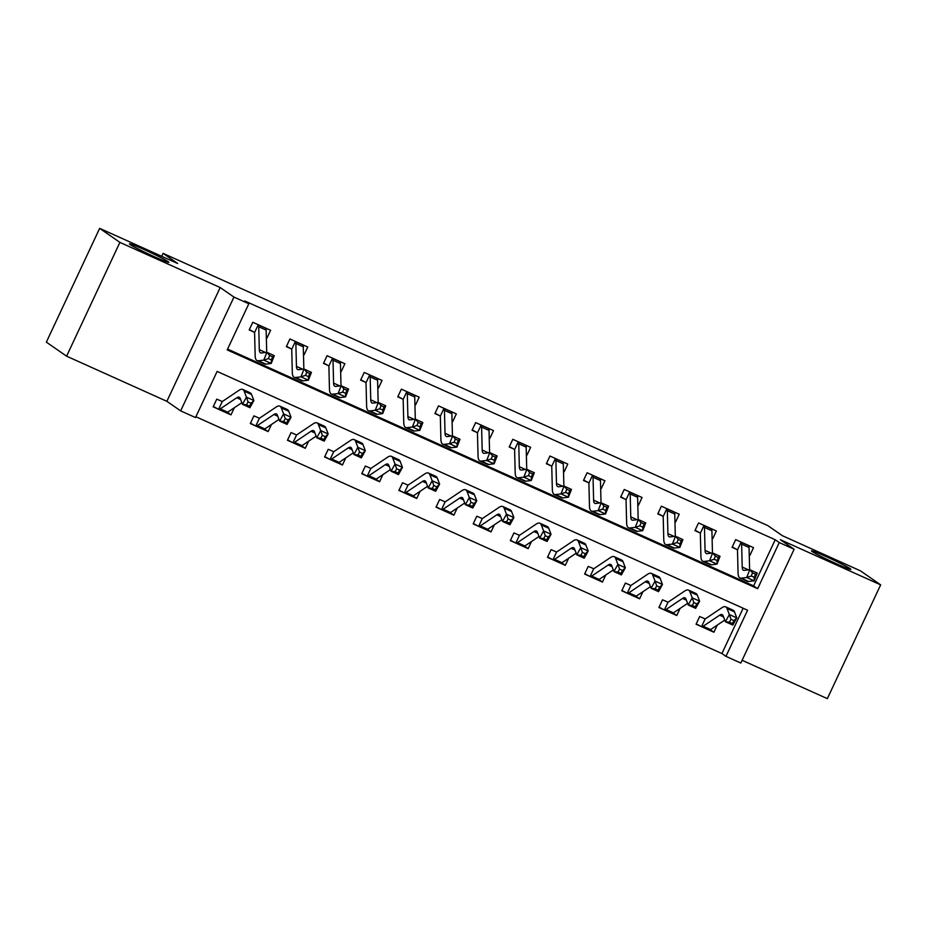 <?xml version="1.0" encoding="UTF-8"?>
<svg xmlns="http://www.w3.org/2000/svg" width="927" height="927" viewBox="0 0 927 927"><rect width="100%" height="100%" fill="white"/><g stroke="black" fill="none" stroke-linecap="round" stroke-linejoin="round"><path stroke-width="1.39" d="M168.169 261.657A21.761 1.101 -154.9 0 1 168.853 262.329A21.761 1.101 -154.9 0 1 151.53 255.423A21.761 1.101 -154.9 0 1 130.128 244.531A21.761 1.101 -154.9 0 1 129.444 243.871A21.761 1.101 -154.9 0 1 146.767 250.777A21.761 1.101 -154.9 0 1 168.169 261.657M850.175 568.68A21.761 1.101 -154.9 0 1 850.859 569.352A21.761 1.101 -154.9 0 1 833.535 562.434A21.761 1.101 -154.9 0 1 812.133 551.553A21.761 1.101 -154.9 0 1 811.449 550.881A21.761 1.101 -154.9 0 1 828.773 557.799A21.761 1.101 -154.9 0 1 850.175 568.68M195.516 417.556L180.649 410.87L233.952 297.08L248.818 303.766L227.208 349.896L757.649 588.691L779.259 542.562L794.126 549.259L740.824 663.037L725.957 656.351L747.568 610.221L217.127 371.426L195.516 417.556M166.883 401.321L220.186 287.544L119.896 242.387L99.652 228.355L46.35 342.144L66.593 356.177L166.883 401.321L180.649 410.87M742.11 660.279L827.347 698.645L880.65 584.856L780.36 539.711L794.126 549.259M195.898 416.744L721.913 653.547L725.957 656.351M119.896 242.387L66.593 356.177M99.652 228.355L177.66 263.477L163.082 253.372L767.823 525.609L782.4 535.713L860.407 570.823L880.65 584.856M721.913 653.547L743.141 608.228M730.997 619.306L729.41 622.179L732.388 623.523L733.975 620.65L730.997 619.306L729.352 614.555L736.78 617.892L732.817 625.076L725.389 621.739L729.352 614.555L727.058 608.529A25.504 7.277 -65.8 0 0 725.644 606.837A25.504 7.277 -65.8 0 0 721.924 607.706L705.412 618.784A3.395 0.973 114.2 0 1 705.169 618.9L699.665 616.536L696.073 624.219L700.916 626.397L696.247 623.836M717.231 625.134L713.894 632.249L708.958 630.036A11.9 3.395 -65.8 0 0 710.592 629.584L724.752 620.082M693.848 602.585L692.272 605.458L695.238 606.803L696.826 603.929L693.848 602.585L692.202 597.834L699.63 601.171L695.667 608.355L688.24 605.018L692.202 597.834L689.908 591.808A25.504 7.277 -65.8 0 0 688.494 590.105A25.504 7.277 -65.8 0 0 684.775 590.986L668.263 602.063A3.395 0.973 114.2 0 1 668.019 602.179L662.527 599.804L658.923 607.498L663.767 609.676L659.097 607.115M680.082 608.413L676.756 615.528L671.808 613.315A11.9 3.395 -65.8 0 0 673.442 612.863L687.614 603.361M656.71 585.864L655.122 588.738L658.089 590.07L659.676 587.197L656.71 585.864L655.053 581.102L662.481 584.45L658.529 591.635L651.09 588.286L655.053 581.102L652.759 575.088A25.504 7.277 -65.8 0 0 651.345 573.384A25.504 7.277 -65.8 0 0 647.625 574.253L631.113 585.343A3.395 0.973 114.2 0 1 630.881 585.458L625.377 583.083L621.774 590.777L626.617 592.956L621.947 590.395M642.932 591.681L639.607 598.796L634.659 596.582A11.9 3.395 -65.8 0 0 636.293 596.142L650.464 586.64M619.56 569.143L617.973 572.017L620.951 573.35L622.527 570.476L619.56 569.143L617.903 564.381L625.343 567.73L621.38 574.914L613.952 571.565L617.903 564.381L615.609 558.367A25.504 7.277 -65.8 0 0 614.195 556.663A25.504 7.277 -65.8 0 0 610.487 557.533L593.975 568.61A3.395 0.973 114.2 0 1 593.732 568.738L588.228 566.362L584.624 574.056L589.479 576.235L584.81 573.674M605.794 574.96L602.457 582.075L597.509 579.862A11.9 3.395 -65.8 0 0 599.143 579.421L613.315 569.92M582.411 552.422L580.823 555.296L583.801 556.629L585.389 553.755L582.411 552.422L580.765 547.66L588.193 551.009L584.23 558.193L576.803 554.844L580.765 547.66L578.471 541.646A25.504 7.277 -65.8 0 0 577.058 539.943A25.504 7.277 -65.8 0 0 573.338 540.812L556.826 551.889A3.395 0.973 114.2 0 1 556.582 552.017L551.078 549.641L547.486 557.336L552.33 559.514L547.66 556.953M568.645 558.239L565.308 565.354L560.371 563.141A11.9 3.395 -65.8 0 0 562.005 562.701L576.177 553.187M545.273 535.702L543.685 538.575L546.652 539.908L548.239 537.034L545.273 535.702L543.616 530.939L551.044 534.288L547.081 541.472L539.653 538.123L543.616 530.939L541.322 524.925A25.504 7.277 -65.8 0 0 539.908 523.222A25.504 7.277 -65.8 0 0 536.188 524.091L519.676 535.169A3.395 0.973 114.2 0 1 519.444 535.285L513.94 532.921L510.337 540.603L515.18 542.793L510.51 540.232M531.495 541.519L528.17 548.633L523.222 546.42A11.9 3.395 -65.8 0 0 524.856 545.98L539.027 536.466M508.123 518.981L506.536 521.855L509.514 523.187L511.09 520.314L508.123 518.981L506.466 514.218L513.894 517.567L509.943 524.752L502.504 521.403L506.466 514.218L504.172 508.205A25.504 7.277 -65.8 0 0 502.758 506.501A25.504 7.277 -65.8 0 0 499.039 507.37L482.527 518.448A3.395 0.973 114.2 0 1 482.295 518.564L476.791 516.2L473.187 523.882L478.042 526.072L473.361 523.512M494.358 524.798L491.02 531.913L486.072 529.699A11.9 3.395 -65.8 0 0 487.706 529.259L501.878 519.746M470.974 502.249L469.386 505.122L472.364 506.466L473.952 503.593L470.974 502.249L469.329 497.498L476.756 500.835L472.793 508.019L465.366 504.682L469.329 497.498L467.034 491.484A25.504 7.277 -65.8 0 0 465.609 489.78A25.504 7.277 -65.8 0 0 461.901 490.65L445.389 501.727A3.395 0.973 114.2 0 1 445.145 501.843L439.641 499.479L436.038 507.162L440.893 509.352L436.223 506.791M457.208 508.077L453.871 515.192L448.923 512.979A11.9 3.395 -65.8 0 0 450.568 512.527L464.728 503.025M433.824 485.528L432.249 488.402L435.215 489.746L436.802 486.872L433.824 485.528L432.179 480.777L439.607 484.114L435.644 491.298L428.216 487.961L432.179 480.777L429.885 474.763A25.504 7.277 -65.8 0 0 428.471 473.06A25.504 7.277 -65.8 0 0 424.751 473.929L408.239 485.006A3.395 0.973 114.2 0 1 407.996 485.122L402.503 482.758L398.9 490.441L403.743 492.619L399.073 490.059M420.058 491.356L416.733 498.471L411.785 496.258A11.9 3.395 -65.8 0 0 413.419 495.806L427.59 486.304M396.686 468.807L395.099 471.681L398.065 473.025L399.653 470.151L396.686 468.807L395.029 464.056L402.457 467.393L398.494 474.578L391.067 471.24L395.029 464.056L392.735 458.031A25.504 7.277 -65.8 0 0 391.321 456.327A25.504 7.277 -65.8 0 0 387.602 457.208L371.09 468.286A3.395 0.973 114.2 0 1 370.858 468.402L365.354 466.026L361.75 473.72L366.594 475.899L361.924 473.338M382.909 474.636L379.583 481.75L374.635 479.537A11.9 3.395 -65.8 0 0 376.269 479.085L390.441 469.583M359.537 452.086L357.949 454.96L360.927 456.304L362.503 453.43L359.537 452.086L357.88 447.324L365.319 450.673L361.356 457.857L353.929 454.508L357.88 447.324L355.586 441.31A25.504 7.277 -65.8 0 0 354.172 439.607A25.504 7.277 -65.8 0 0 350.464 440.476L333.952 451.565A3.395 0.973 114.2 0 1 333.708 451.681L328.204 449.305L324.601 456.999L329.456 459.178L324.786 456.617M345.771 457.903L342.434 465.03L337.486 462.805A11.9 3.395 -65.8 0 0 339.12 462.364L353.291 452.863M322.387 435.366L320.8 438.239L323.778 439.572L325.365 436.698L322.387 435.366L320.742 430.603L328.17 433.952L324.207 441.136L316.779 437.787L320.742 430.603L318.448 424.589A25.504 7.277 -65.8 0 0 317.034 422.886A25.504 7.277 -65.8 0 0 313.314 423.755L296.802 434.833A3.395 0.973 114.2 0 1 296.559 434.96L291.055 432.585L287.463 440.279L292.306 442.457L287.637 439.896M308.621 441.182L305.284 448.297L300.348 446.084A11.9 3.395 -65.8 0 0 301.982 445.644L316.142 436.142M285.238 418.645L283.662 421.518L286.628 422.851L288.216 419.977L285.238 418.645L283.592 413.882L291.02 417.231L287.057 424.415L279.63 421.067L283.592 413.882L281.298 407.868A25.504 7.277 -65.8 0 0 279.884 406.165A25.504 7.277 -65.8 0 0 276.165 407.034L259.653 418.112A3.395 0.973 114.2 0 1 259.421 418.239L253.917 415.864L250.313 423.558L255.157 425.736L250.487 423.175M271.472 424.462L268.146 431.576L263.198 429.363A11.9 3.395 -65.8 0 0 264.832 428.923L279.004 419.41M248.1 401.924L246.512 404.798L249.479 406.13L251.066 403.257L248.1 401.924L246.443 397.162L253.871 400.51L249.919 407.695L242.48 404.346L246.443 397.162L244.149 391.148A25.504 7.277 -65.8 0 0 242.735 389.444A25.504 7.277 -65.8 0 0 239.015 390.313L222.503 401.391A3.395 0.973 114.2 0 1 222.271 401.518L216.767 399.143L213.164 406.826L218.019 409.016L213.337 406.455M234.334 407.741L230.997 414.856L226.049 412.642A11.9 3.395 -65.8 0 0 227.683 412.202L241.854 402.689M227.59 349.085L753.605 585.887L775.215 539.757L244.763 300.962L248.818 303.766M749.248 555.064L749.908 555.366L753.512 547.672L735.679 539.653L732.087 547.336L736.93 549.526L732.26 546.965M712.098 538.344L712.77 538.645L716.362 530.951L698.541 522.932L694.937 530.615L699.781 532.793L695.111 530.232M674.949 521.623L675.621 521.924L679.224 514.23L661.391 506.2L657.788 513.894L662.631 516.072L657.961 513.512M637.811 504.902L638.471 505.203L642.075 497.509L624.242 489.479L620.638 497.173L625.493 499.352L620.823 496.791M600.661 488.17L601.322 488.471L604.925 480.789L587.092 472.758L583.5 480.453L588.344 482.631L583.674 480.07M563.512 471.449L564.184 471.75L567.776 464.068L549.954 456.038L546.351 463.732L551.194 465.91L546.524 463.349M526.362 454.728L527.034 455.03L530.638 447.347L512.805 439.317L509.201 446.999L514.056 449.189L509.375 446.629M489.224 438.007L489.885 438.309L493.488 430.626L475.655 422.596L472.052 430.279L476.907 432.469L472.237 429.908M452.075 421.287L452.735 421.588L456.339 413.894L438.517 405.875L434.914 413.558L439.757 415.748L435.087 413.187M414.925 404.566L415.597 404.867L419.201 397.173L401.368 389.155L397.764 396.837L402.608 399.016L397.938 396.466M377.776 387.845L378.448 388.146L382.051 380.452L364.218 372.422L360.615 380.116L365.47 382.295L360.8 379.734M340.638 371.124L341.298 371.426L344.902 363.732L327.069 355.701L323.477 363.396L328.32 365.574L323.65 363.013M303.488 354.404L304.16 354.693L307.752 347.011L289.931 338.981L286.327 346.675L291.171 348.853L286.501 346.292M266.339 337.671L267.011 337.973L270.614 330.29L252.781 322.26L249.178 329.954L254.021 332.133L249.351 329.572M163.082 253.372L161.715 256.292M220.186 287.544L233.952 297.08M775.215 539.757L779.259 542.562M753.605 585.887L757.649 588.691M749.236 554.902L749.908 555.366M710.314 629.757L713.894 632.249M227.405 412.376L230.997 414.856M264.554 429.097L268.146 431.576M301.704 445.817L305.284 448.297M338.853 462.538L342.434 465.03M375.991 479.259L379.583 481.75M413.141 495.98L416.733 498.471M450.29 512.701L453.871 515.192M487.428 529.421L491.02 531.913M524.578 546.154L528.17 548.633M561.727 562.874L565.308 565.354M598.877 579.595L602.457 582.075M636.015 596.316L639.607 598.796M673.164 613.037L676.756 615.528M712.098 538.181L712.77 538.645M674.949 521.449L675.621 521.924M637.799 504.728L638.471 505.203M600.65 488.008L601.322 488.471M563.512 471.287L564.184 471.75M526.362 454.566L527.034 455.03M489.213 437.845L489.885 438.309M452.075 421.125L452.735 421.588M414.925 404.404L415.597 404.867M377.776 387.683L378.448 388.146M340.626 370.951L341.298 371.426M303.488 354.23L304.16 354.693M266.339 337.509L267.011 337.973M749.028 547.011L749.549 545.887M749.619 569.711L749.051 547.475A11.9 3.395 114.2 0 0 748.529 545.539L741.102 542.191A11.9 3.395 114.2 0 1 741.623 544.126L742.203 567.057A16.999 4.855 -65.8 0 0 743.489 570.244A16.999 4.855 -65.8 0 0 744.335 570.36L749.769 569.699L757.197 573.037L754.138 580.847L748.703 581.507A25.504 7.277 114.2 0 1 747.429 581.345L739.989 577.996A25.504 7.277 114.2 0 1 738.077 573.222L737.498 550.29A3.395 0.973 -65.8 0 0 737.452 549.978L736.93 549.526M754.265 577.324L755.493 574.195L752.515 572.863L751.287 575.991L754.265 577.324L754.138 580.847L746.698 577.498L741.276 578.17A25.504 7.277 114.2 0 1 739.989 577.996M741.102 542.191L737.452 549.978M751.287 575.991L746.698 577.498L749.769 569.699L752.515 572.863M755.493 574.195L757.197 573.037M710.244 629.792L709.665 630.036M704.52 618.715L705.169 618.9L701.519 626.687A11.9 3.395 -65.8 0 0 703.153 626.246L719.676 615.169A16.999 4.855 114.2 0 1 722.145 614.589A16.999 4.855 114.2 0 1 723.095 615.713L725.389 621.739L729.41 622.179M733.975 620.65L736.78 617.892L734.485 611.878A25.504 7.277 -65.8 0 0 733.072 610.175L725.644 606.837M701.519 626.687L700.916 626.397L701.519 626.687M732.817 625.076L732.388 623.523M711.878 530.279L712.399 529.166M712.469 552.99L711.901 530.754A11.9 3.395 114.2 0 0 711.391 528.819L703.952 525.47A11.9 3.395 114.2 0 1 704.474 527.405L705.053 550.337A16.999 4.855 -65.8 0 0 706.339 553.523A16.999 4.855 -65.8 0 0 707.197 553.639L712.62 552.967L720.047 556.316L716.988 564.126L711.565 564.786A25.504 7.277 114.2 0 1 710.279 564.624L702.851 561.275A25.504 7.277 114.2 0 1 700.928 556.501L700.348 533.57A3.395 0.973 -65.8 0 0 700.314 533.257L699.781 532.793M717.116 560.603L718.344 557.475L715.366 556.142L714.149 559.259L717.116 560.603L716.988 564.126L709.561 560.777L704.138 561.449A25.504 7.277 114.2 0 1 702.851 561.275M703.952 525.47L700.314 533.257M714.149 559.259L709.561 560.777L712.62 552.967L715.366 556.142M718.344 557.475L720.047 556.316M674.729 513.558L675.25 512.446M675.319 536.269L674.763 514.033A11.9 3.395 114.2 0 0 674.242 512.098L666.814 508.749A11.9 3.395 114.2 0 1 667.324 510.684L667.915 533.616A16.999 4.855 -65.8 0 0 669.19 536.803A16.999 4.855 -65.8 0 0 670.047 536.918L675.47 536.246L682.898 539.595L679.839 547.405L674.416 548.066A25.504 7.277 114.2 0 1 673.129 547.903L665.702 544.555A25.504 7.277 114.2 0 1 663.778 539.781L663.199 516.849A3.395 0.973 -65.8 0 0 663.164 516.536L662.631 516.072M679.966 543.882L681.194 540.754L678.228 539.421L677 542.538L679.966 543.882L679.839 547.405L672.411 544.056L666.988 544.717A25.504 7.277 114.2 0 1 665.702 544.555M666.814 508.749L663.164 516.536M677 542.538L672.411 544.056L675.47 536.246L678.228 539.421M681.194 540.754L682.898 539.595M637.579 496.837L638.112 495.725M638.182 519.549L637.614 497.312A11.9 3.395 114.2 0 0 637.092 495.377L629.665 492.028A11.9 3.395 114.2 0 1 630.186 493.964L630.766 516.895A16.999 4.855 -65.8 0 0 632.04 520.082A16.999 4.855 -65.8 0 0 632.898 520.198L638.321 519.526L645.76 522.874L642.689 530.684L637.266 531.345A25.504 7.277 114.2 0 1 635.98 531.171L628.552 527.834A25.504 7.277 114.2 0 1 626.64 523.06L626.049 500.128A3.395 0.973 -65.8 0 0 626.015 499.815L625.493 499.352M642.828 527.162L644.045 524.033L641.078 522.701L639.85 525.818L642.828 527.162L642.689 530.684L635.262 527.336L629.839 527.996A25.504 7.277 114.2 0 1 628.552 527.834M629.665 492.028L626.015 499.815M639.85 525.818L635.262 527.336L638.321 519.526L641.078 522.701M644.045 524.033L645.76 522.874M667.37 601.994L668.019 602.179L664.381 609.966A11.9 3.395 -65.8 0 0 666.015 609.526L682.527 598.436A16.999 4.855 114.2 0 1 685.007 597.857A16.999 4.855 114.2 0 1 685.945 598.993L688.24 605.018L692.272 605.458M696.826 603.929L699.63 601.171L697.336 595.157A25.504 7.277 -65.8 0 0 695.922 593.454L688.494 590.105M664.381 609.966L663.767 609.676L664.381 609.966M695.667 608.355L695.238 606.803M630.221 585.273L630.881 585.458L627.231 593.245A11.9 3.395 -65.8 0 0 628.865 592.793L645.377 581.716A16.999 4.855 114.2 0 1 647.857 581.136A16.999 4.855 114.2 0 1 648.796 582.272L651.09 588.286L655.122 588.738M659.676 587.197L662.481 584.45L660.186 578.436A25.504 7.277 -65.8 0 0 658.773 576.733L651.345 573.384M627.231 593.245L626.617 592.956L627.231 593.245M658.529 591.635L658.089 590.07M598.807 579.63L598.228 579.862M593.083 568.552L593.732 568.738L590.082 576.524A11.9 3.395 -65.8 0 0 591.716 576.073L608.228 564.995A16.999 4.855 114.2 0 1 610.708 564.416A16.999 4.855 114.2 0 1 611.658 565.551L613.952 571.565L617.973 572.017M622.527 570.476L625.343 567.73L623.048 561.716A25.504 7.277 -65.8 0 0 621.623 560.012L614.195 556.663M590.082 576.524L589.479 576.235L590.082 576.524M621.38 574.914L620.951 573.35M600.441 480.116L600.963 479.004M601.032 502.828L600.464 480.592A11.9 3.395 114.2 0 0 599.943 478.645L592.515 475.308A11.9 3.395 114.2 0 1 593.037 477.243L593.616 500.174A16.999 4.855 -65.8 0 0 594.902 503.361A16.999 4.855 -65.8 0 0 595.76 503.465L601.183 502.805L608.61 506.154L605.551 513.964L600.128 514.624A25.504 7.277 114.2 0 1 598.842 514.45L591.414 511.113A25.504 7.277 114.2 0 1 589.491 506.327L588.912 483.407A3.395 0.973 -65.8 0 0 588.865 483.094L588.344 482.631M605.679 510.441L606.907 507.312L603.929 505.98L602.712 509.097L605.679 510.441L605.551 513.964L598.112 510.615L592.689 511.275A25.504 7.277 114.2 0 1 591.414 511.113M592.515 475.308L588.865 483.094M602.712 509.097L598.112 510.615L601.183 502.805L603.929 505.98M606.907 507.312L608.61 506.154M561.658 562.909L561.078 563.141M555.933 551.82L556.582 552.017L552.944 559.804A11.9 3.395 -65.8 0 0 554.578 559.352L571.09 548.274A16.999 4.855 114.2 0 1 573.558 547.695A16.999 4.855 114.2 0 1 574.508 548.83L576.803 554.844L580.823 555.296M585.389 553.755L588.193 551.009L585.899 544.995A25.504 7.277 -65.8 0 0 584.485 543.292L577.058 539.943M560.464 563.176L552.712 559.699M552.944 559.804L552.33 559.514L552.944 559.804M584.23 558.193L583.801 556.629M563.292 463.396L563.813 462.283M563.883 486.107L563.315 463.871A11.9 3.395 114.2 0 0 562.805 461.924L555.366 458.587A11.9 3.395 114.2 0 1 555.887 460.522L556.478 483.454A16.999 4.855 -65.8 0 0 557.753 486.64A16.999 4.855 -65.8 0 0 558.61 486.745L564.033 486.084L571.461 489.433L568.402 497.231L562.979 497.903A25.504 7.277 114.2 0 1 561.692 497.729L554.265 494.392A25.504 7.277 114.2 0 1 552.341 489.607L551.762 466.675A3.395 0.973 -65.8 0 0 551.727 466.374L551.194 465.91M568.529 493.709L569.757 490.592L566.791 489.247L565.563 492.376L568.529 493.709L568.402 497.231L560.974 493.894L555.551 494.555A25.504 7.277 114.2 0 1 554.265 494.392M555.366 458.587L551.727 466.374M565.563 492.376L560.974 493.894L564.033 486.084L566.791 489.247M569.757 490.592L571.461 489.433M526.142 446.675L526.663 445.563M526.733 469.375L526.177 447.138A11.9 3.395 114.2 0 0 525.655 445.203L518.228 441.866A11.9 3.395 114.2 0 1 518.749 443.801L519.329 466.733A16.999 4.855 -65.8 0 0 520.603 469.908A16.999 4.855 -65.8 0 0 521.461 470.024L526.884 469.363L534.311 472.7L531.252 480.51L525.829 481.183A25.504 7.277 114.2 0 1 524.543 481.009L517.115 477.66A25.504 7.277 114.2 0 1 515.192 472.886L514.612 449.954A3.395 0.973 -65.8 0 0 514.578 449.641L514.056 449.189M531.391 476.988L532.608 473.871L529.641 472.527L528.413 475.655L531.391 476.988L531.252 480.51L523.825 477.173L518.402 477.834A25.504 7.277 114.2 0 1 517.115 477.66M518.228 441.866L514.578 449.641M528.413 475.655L523.825 477.173L526.884 469.363L529.641 472.527M532.608 473.871L534.311 472.7M489.004 429.954L489.526 428.83M489.595 452.654L489.027 430.418A11.9 3.395 114.2 0 0 488.506 428.483L481.078 425.134A11.9 3.395 114.2 0 1 481.6 427.08L482.179 450.012A16.999 4.855 -65.8 0 0 483.465 453.187A16.999 4.855 -65.8 0 0 484.311 453.303L489.746 452.643L497.173 455.98L494.103 463.79L488.68 464.462A25.504 7.277 114.2 0 1 487.405 464.288L479.966 460.939A25.504 7.277 114.2 0 1 478.054 456.165L477.463 433.233A3.395 0.973 -65.8 0 0 477.428 432.921L476.907 432.469M494.242 460.267L495.47 457.15L492.492 455.806L491.264 458.935L494.242 460.267L494.103 463.79L486.675 460.452L481.252 461.113A25.504 7.277 114.2 0 1 479.966 460.939M481.078 425.134L477.428 432.921M491.264 458.935L486.675 460.452L489.746 452.643L492.492 455.806M495.47 457.15L497.173 455.98M451.855 413.233L452.376 412.109M452.446 435.933L451.878 413.697A11.9 3.395 114.2 0 0 451.356 411.762L443.929 408.413A11.9 3.395 114.2 0 1 444.45 410.36L445.03 433.28A16.999 4.855 -65.8 0 0 446.316 436.466A16.999 4.855 -65.8 0 0 447.173 436.582L452.596 435.922L460.024 439.259L456.965 447.069L451.542 447.729A25.504 7.277 114.2 0 1 450.255 447.567L442.828 444.218A25.504 7.277 114.2 0 1 440.904 439.444L440.325 416.513A3.395 0.973 -65.8 0 0 440.29 416.2L439.757 415.748M457.092 443.546L458.32 440.429L455.342 439.085L454.126 442.214L457.092 443.546L456.965 447.069L449.537 443.72L444.114 444.392A25.504 7.277 114.2 0 1 442.828 444.218M443.929 408.413L440.29 416.2M454.126 442.214L449.537 443.72L452.596 435.922L455.342 439.085M458.32 440.429L460.024 439.259M414.705 396.513L415.226 395.389M415.296 419.213L414.74 396.976A11.9 3.395 114.2 0 0 414.218 395.041L406.791 391.692A11.9 3.395 114.2 0 1 407.301 393.627L407.892 416.559A16.999 4.855 -65.8 0 0 409.166 419.746A16.999 4.855 -65.8 0 0 410.024 419.861L415.447 419.189L422.874 422.538L419.815 430.348L414.392 431.009A25.504 7.277 114.2 0 1 413.106 430.846L405.678 427.498A25.504 7.277 114.2 0 1 403.755 422.724L403.175 399.792A3.395 0.973 -65.8 0 0 403.141 399.479L402.608 399.016M419.943 426.826L421.171 423.697L418.204 422.364L416.976 425.481L419.943 426.826L419.815 430.348L412.388 426.999L406.965 427.671A25.504 7.277 114.2 0 1 405.678 427.498M406.791 391.692L403.141 399.479M416.976 425.481L412.388 426.999L415.447 419.189L418.204 422.364M421.171 423.697L422.874 422.538M518.784 535.099L519.444 535.285L515.794 543.071A11.9 3.395 -65.8 0 0 517.428 542.631L533.94 531.553A16.999 4.855 114.2 0 1 536.42 530.974A16.999 4.855 114.2 0 1 537.359 532.11L539.653 538.123L543.685 538.575M548.239 537.034L551.044 534.288L548.749 528.274A25.504 7.277 -65.8 0 0 547.336 526.571L539.908 523.222M515.794 543.071L515.18 542.793L515.794 543.071M547.081 541.472L546.652 539.908M486.188 529.734L478.413 526.258M481.634 518.378L482.295 518.564L478.645 526.351A11.9 3.395 -65.8 0 0 480.279 525.91L496.791 514.833A16.999 4.855 114.2 0 1 499.271 514.253A16.999 4.855 114.2 0 1 500.209 515.389L502.504 521.403L506.536 521.855M511.09 520.314L513.894 517.567L511.6 511.542A25.504 7.277 -65.8 0 0 510.186 509.838L502.758 506.501M478.645 526.351L478.042 526.072L478.645 526.351M509.943 524.752L509.514 523.187M450.221 512.747L449.641 512.979M444.497 501.658L445.145 501.843L441.495 509.63A11.9 3.395 -65.8 0 0 443.129 509.19L459.653 498.112A16.999 4.855 114.2 0 1 462.121 497.532A16.999 4.855 114.2 0 1 463.071 498.668L465.366 504.682L469.386 505.122M473.952 503.593L476.756 500.835L474.462 494.821A25.504 7.277 -65.8 0 0 473.048 493.118L465.609 489.78M441.495 509.63L440.893 509.352L441.495 509.63M472.793 508.019L472.364 506.466M407.347 484.937L407.996 485.122L404.357 492.909A11.9 3.395 -65.8 0 0 405.991 492.469L422.503 481.391A16.999 4.855 114.2 0 1 424.983 480.812A16.999 4.855 114.2 0 1 425.922 481.936L428.216 487.961L432.249 488.402M436.802 486.872L439.607 484.114L437.312 478.1A25.504 7.277 -65.8 0 0 435.899 476.397L428.471 473.06M404.357 492.909L403.743 492.619L404.357 492.909M435.644 491.298L435.215 489.746M370.197 468.216L370.858 468.402L367.208 476.188A11.9 3.395 -65.8 0 0 368.842 475.748L385.354 464.659A16.999 4.855 114.2 0 1 387.834 464.079A16.999 4.855 114.2 0 1 388.772 465.215L391.067 471.24L395.099 471.681M399.653 470.151L402.457 467.393L400.163 461.379A25.504 7.277 -65.8 0 0 398.749 459.676L391.321 456.327M367.208 476.188L366.594 475.899L367.208 476.188M398.494 474.578L398.065 473.025M377.556 379.78L378.089 378.668M378.158 402.492L377.59 380.255A11.9 3.395 114.2 0 0 377.069 378.32L369.641 374.971A11.9 3.395 114.2 0 1 370.163 376.907L370.742 399.838A16.999 4.855 -65.8 0 0 372.017 403.025A16.999 4.855 -65.8 0 0 372.874 403.141L378.297 402.469L385.736 405.817L382.666 413.627L377.243 414.288A25.504 7.277 114.2 0 1 375.956 414.126L368.529 410.777A25.504 7.277 114.2 0 1 366.617 406.003L366.026 383.071A3.395 0.973 -65.8 0 0 365.991 382.758L365.47 382.295M382.805 410.105L384.021 406.976L381.055 405.644L379.827 408.761L382.805 410.105L382.666 413.627L375.238 410.279L369.815 410.951A25.504 7.277 114.2 0 1 368.529 410.777M369.641 374.971L365.991 382.758M379.827 408.761L375.238 410.279L378.297 402.469L381.055 405.644M384.021 406.976L385.736 405.817M338.784 462.573L338.204 462.805M333.048 451.495L333.708 451.681L330.058 459.468A11.9 3.395 -65.8 0 0 331.692 459.016L348.204 447.938A16.999 4.855 114.2 0 1 350.684 447.359A16.999 4.855 114.2 0 1 351.634 448.494L353.929 454.508L357.949 454.96M362.503 453.43L365.319 450.673L363.025 444.659A25.504 7.277 -65.8 0 0 361.6 442.955L354.172 439.607M330.058 459.468L329.456 459.178L330.058 459.468M361.356 457.857L360.927 456.304M340.418 363.06L340.939 361.947M341.009 385.771L340.441 363.535A11.9 3.395 114.2 0 0 339.919 361.6L332.492 358.251A11.9 3.395 114.2 0 1 333.013 360.186L333.593 383.118A16.999 4.855 -65.8 0 0 334.879 386.304A16.999 4.855 -65.8 0 0 335.736 386.42L341.159 385.748L348.587 389.097L345.528 396.907L340.105 397.567A25.504 7.277 114.2 0 1 338.818 397.393L331.391 394.056A25.504 7.277 114.2 0 1 329.467 389.282L328.888 366.35A3.395 0.973 -65.8 0 0 328.842 366.038L328.32 365.574M345.655 393.384L346.883 390.255L343.905 388.923L342.689 392.04L345.655 393.384L345.528 396.907L338.088 393.558L332.666 394.218A25.504 7.277 114.2 0 1 331.391 394.056M332.492 358.251L328.842 366.038M342.689 392.04L338.088 393.558L341.159 385.748L343.905 388.923M346.883 390.255L348.587 389.097M301.634 445.852L301.055 446.084M295.91 434.775L296.559 434.96L292.909 442.747A11.9 3.395 -65.8 0 0 294.554 442.295L311.066 431.217A16.999 4.855 114.2 0 1 313.535 430.638A16.999 4.855 114.2 0 1 314.485 431.773L316.779 437.787L320.8 438.239M325.365 436.698L328.17 433.952L325.875 427.938A25.504 7.277 -65.8 0 0 324.462 426.235L317.034 422.886M292.909 442.747L292.306 442.457L292.909 442.747M324.207 441.136L323.778 439.572M303.268 346.339L303.789 345.226M303.859 369.05L303.291 346.814A11.9 3.395 114.2 0 0 302.781 344.867L295.342 341.53A11.9 3.395 114.2 0 1 295.864 343.465L296.455 366.397A16.999 4.855 -65.8 0 0 297.729 369.583A16.999 4.855 -65.8 0 0 298.587 369.688L304.01 369.027L311.437 372.376L308.378 380.186L302.955 380.846A25.504 7.277 114.2 0 1 301.669 380.673L294.241 377.335A25.504 7.277 114.2 0 1 292.318 372.55L291.738 349.63A3.395 0.973 -65.8 0 0 291.704 349.317L291.171 348.853M308.506 376.663L309.734 373.535L306.756 372.202L305.539 375.319L308.506 376.663L308.378 380.186L300.951 376.837L295.528 377.498A25.504 7.277 114.2 0 1 294.241 377.335M295.342 341.53L291.704 349.317M305.539 375.319L300.951 376.837L304.01 369.027L306.756 372.202M309.734 373.535L311.437 372.376M263.314 429.398L255.539 425.922M258.76 418.042L259.421 418.239L255.771 426.026A11.9 3.395 -65.8 0 0 257.405 425.574L273.917 414.496A16.999 4.855 114.2 0 1 276.397 413.917A16.999 4.855 114.2 0 1 277.335 415.053L279.63 421.067L283.662 421.518M288.216 419.977L291.02 417.231L288.726 411.217A25.504 7.277 -65.8 0 0 287.312 409.514L279.884 406.165M255.771 426.026L255.157 425.736L255.771 426.026M287.057 424.415L286.628 422.851M266.119 329.618L266.64 328.506M266.709 352.33L266.153 330.093A11.9 3.395 114.2 0 0 265.632 328.146L258.204 324.809A11.9 3.395 114.2 0 1 258.726 326.744L259.305 349.676A16.999 4.855 -65.8 0 0 260.58 352.863A16.999 4.855 -65.8 0 0 261.437 352.967L266.86 352.306L274.288 355.655L271.229 363.454L265.806 364.126A25.504 7.277 114.2 0 1 264.519 363.952L257.092 360.615A25.504 7.277 114.2 0 1 255.168 355.829L254.589 332.897A3.395 0.973 -65.8 0 0 254.554 332.596L254.021 332.133M271.368 359.931L272.584 356.814L269.618 355.47L268.39 358.598L271.368 359.931L271.229 363.454L263.801 360.116L258.378 360.777A25.504 7.277 114.2 0 1 257.092 360.615M258.204 324.809L254.554 332.596M268.39 358.598L263.801 360.116L266.86 352.306L269.618 355.47M272.584 356.814L274.288 355.655M221.611 401.321L222.271 401.518L218.621 409.294A11.9 3.395 -65.8 0 0 220.255 408.853L236.767 397.776A16.999 4.855 114.2 0 1 239.247 397.196A16.999 4.855 114.2 0 1 240.186 398.332L242.48 404.346L246.512 404.798M251.066 403.257L253.871 400.51L251.576 394.496A25.504 7.277 -65.8 0 0 250.163 392.793L242.735 389.444M218.621 409.294L218.019 409.016L218.621 409.294M249.919 407.695L249.479 406.13M748.413 569.862L742.203 567.057M748.703 581.507L741.276 578.17M749.051 547.475L741.623 544.126M719.676 615.169L723.547 616.907M727.058 608.529L734.485 611.878M703.153 626.246L710.592 629.584M711.276 553.141L705.053 550.337M711.565 564.786L704.138 561.449M711.901 530.754L704.474 527.405M674.126 536.42L667.915 533.616M674.416 548.066L666.988 544.717M674.763 514.033L667.324 510.684M636.976 519.688L630.766 516.895M637.266 531.345L629.839 527.996M637.614 497.312L630.186 493.964M682.527 598.436L686.397 600.186M689.908 591.808L697.336 595.157M666.015 609.526L673.442 612.863M645.377 581.716L649.248 583.465M652.759 575.088L660.186 578.436M628.865 592.793L636.293 596.142M608.228 564.995L612.11 566.745M615.609 558.367L623.048 561.716M591.716 576.073L599.143 579.421M599.839 502.967L593.616 500.174M600.128 514.624L592.689 511.275M600.464 480.592L593.037 477.243M571.09 548.274L574.96 550.024M578.471 541.646L585.899 544.995M554.578 559.352L562.005 562.701M562.689 486.246L556.478 483.454M562.979 497.903L555.551 494.555M563.315 463.871L555.887 460.522M525.539 469.525L519.329 466.733M525.829 481.183L518.402 477.834M526.177 447.138L518.749 443.801M488.39 452.805L482.179 450.012M488.68 464.462L481.252 461.113M489.027 430.418L481.6 427.08M451.252 436.084L445.03 433.28M451.542 447.729L444.114 444.392M451.878 413.697L444.45 410.36M414.102 419.363L407.892 416.559M414.392 431.009L406.965 427.671M414.74 396.976L407.301 393.627M533.94 531.553L537.811 533.292M541.322 524.925L548.749 528.274M517.428 542.631L524.856 545.98M496.791 514.833L500.673 516.571M504.172 508.205L511.6 511.542M480.279 525.91L487.706 529.259M459.653 498.112L463.523 499.85M467.034 491.484L474.462 494.821M443.129 509.19L450.568 512.527M422.503 481.391L426.374 483.129M429.885 474.763L437.312 478.1M405.991 492.469L413.419 495.806M385.354 464.659L389.224 466.408M392.735 458.031L400.163 461.379M368.842 475.748L376.269 479.085M376.953 402.642L370.742 399.838M377.243 414.288L369.815 410.951M377.59 380.255L370.163 376.907M348.204 447.938L352.086 449.688M355.586 441.31L363.025 444.659M331.692 459.016L339.12 462.364M339.815 385.91L333.593 383.118M340.105 397.567L332.666 394.218M340.441 363.535L333.013 360.186M311.066 431.217L314.937 432.967M318.448 424.589L325.875 427.938M294.554 442.295L301.982 445.644M302.665 369.189L296.455 366.397M302.955 380.846L295.528 377.498M303.291 346.814L295.864 343.465M273.917 414.496L277.787 416.246M281.298 407.868L288.726 411.217M257.405 425.574L264.832 428.923M265.516 352.469L259.305 349.676M265.806 364.126L258.378 360.777M266.153 330.093L258.726 326.744M236.767 397.776L240.649 399.525M244.149 391.148L251.576 394.496M220.255 408.853L227.683 412.202M701.299 626.594L708.981 630.047M664.149 609.873L671.843 613.326M627 593.141L634.694 596.606M589.85 576.42L597.544 579.885M515.563 542.979L523.257 546.443M441.264 509.537L448.958 513.002M404.126 492.816L411.82 496.269M366.976 476.096L374.67 479.549M329.827 459.363L337.521 462.828M292.689 442.642L300.371 446.107M218.39 409.201L226.084 412.666"/></g></svg>
